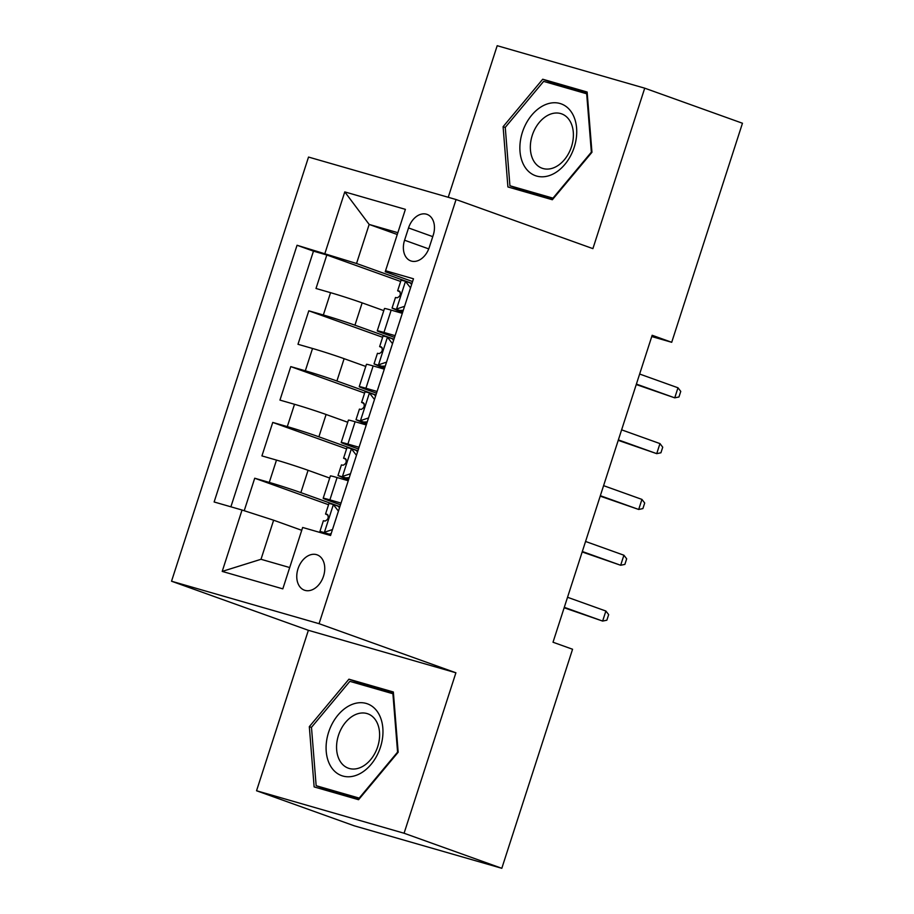 <?xml version="1.0" encoding="UTF-8"?>
<svg xmlns="http://www.w3.org/2000/svg" width="914" height="914" viewBox="0 0 914 914"><rect width="100%" height="100%" fill="white"/><g stroke="black" fill="none" stroke-linecap="round" stroke-linejoin="round"><path stroke-width="1.37" d="M323.522 576.174A18.783 13.264 -70.3 0 0 317.101 554.832A18.783 13.264 -70.3 0 0 297.998 568.828A18.783 13.264 -70.3 0 0 304.419 590.181A18.783 13.264 -70.3 0 0 323.522 576.174M256.548 790.759L404.079 833.237L455.903 672.784L308.372 630.306L256.548 790.759L354.289 825.822L501.809 868.3L572.564 649.248L553.016 642.234L652.162 335.278L671.71 342.293L742.465 123.241L644.724 88.178L497.193 45.7L448.237 197.287M308.372 630.306L171.535 581.224L308.532 157.059L456.063 199.538L319.066 623.691L171.535 581.224M383.789 310.634L362.15 302.865A23.467 0.754 -162.1 0 0 330.56 292.674L316.004 288.481L326.824 254.995L400.663 281.478M393.957 339.197L354.94 325.19A23.467 0.754 -162.1 0 0 323.35 314.987L308.795 310.806L382.635 337.289M308.795 310.806L297.987 344.292L312.531 348.474A23.467 0.754 -162.1 0 1 344.121 358.676L365.76 366.445M347.731 422.257L326.092 414.488A23.467 0.754 -162.1 0 0 294.514 404.285L279.958 400.103L290.778 366.617L364.606 393.1M329.714 478.068L308.075 470.299A23.467 0.754 -162.1 0 0 276.485 460.096L261.93 455.915L272.749 422.428L346.577 448.911M341.025 503.077L329.885 499.867A23.467 0.754 17.9 0 0 323.179 498.267A23.467 0.754 17.9 0 0 329.566 500.895L340.476 504.802M359.053 447.266L347.903 444.067A23.467 0.754 17.9 0 0 341.208 442.456A23.467 0.754 17.9 0 0 347.594 445.084L358.494 448.991M377.082 391.466L365.931 388.256A23.467 0.754 17.9 0 0 359.236 386.645A23.467 0.754 17.9 0 0 365.623 389.273L376.522 393.18M408.535 227.94L404.571 240.222A18.189 12.853 -70.3 0 0 410.786 260.901A18.189 12.853 -70.3 0 0 429.294 247.34L433.259 235.058A18.189 12.853 -70.3 0 0 427.044 214.379A18.189 12.853 -70.3 0 0 408.535 227.94L432.756 236.635M397.27 234.51L369.165 224.433L356.54 263.495L297.05 245.26L214.127 501.98L242.039 510.023L222.205 571.41L282.814 588.856L302.648 527.469L330.56 535.501L413.471 278.781L385.559 270.738L385.251 271.755L412.58 281.558M324.961 253.292L344.784 191.906L405.393 209.352L385.559 270.738M339.882 506.619L300.866 492.623L308.075 470.299M357.911 450.819L318.883 436.812L326.092 414.488M375.94 395.008L336.912 381.001L344.121 358.676M395.111 335.655L383.96 332.445A23.467 0.754 -162.1 0 0 377.265 330.834A23.467 0.754 -162.1 0 0 383.652 333.461L394.551 337.369M326.824 254.995L313.468 251.144L230.888 506.813M300.866 492.623A23.467 0.754 17.9 0 0 269.276 482.421L254.72 478.228L244.221 510.72M272.749 422.428L287.304 426.61A23.467 0.754 17.9 0 1 318.883 436.812M290.778 366.617L305.322 370.798A23.467 0.754 17.9 0 1 336.912 381.001M402.32 313.331L391.169 310.12A23.467 0.754 -162.1 0 0 384.474 308.509L377.265 330.834M384.291 369.142L373.141 365.931A23.467 0.754 -162.1 0 0 366.445 364.32L359.236 386.645M366.263 424.941L355.112 421.742A23.467 0.754 -162.1 0 0 348.417 420.132L341.208 442.456M348.234 480.753L337.095 477.542A23.467 0.754 -162.1 0 0 330.388 475.943L323.179 498.267M411.986 283.386L356.54 263.495M404.079 833.237L501.809 868.3M455.903 672.784L319.066 623.691M456.063 199.538L592.9 248.631L644.724 88.178M651.751 336.546L671.71 342.293M397.853 232.693L369.165 224.433L344.784 191.906M301.734 530.303L273.629 520.215L261.004 559.288L289.704 567.548M313.468 251.144L297.05 245.26M254.72 478.228L328.549 504.722M242.039 510.023L273.629 520.215M222.205 571.41L261.004 559.288M503.1 126.703L507.91 186.947L552.342 199.743L591.952 152.284L587.131 92.028L542.71 79.232L503.1 126.703L505.271 127.48M358.562 799.704L398.173 752.233L393.351 691.989L348.919 679.193L309.32 726.653L314.13 786.908L358.562 799.704M587.234 93.217L559.128 85.128L558.637 85.71M524.179 190.866L524.236 191.654M559.128 85.128L542.71 79.232M393.454 693.178L365.349 685.089L364.857 685.671M330.4 790.827L330.457 791.604M311.491 727.43L309.32 726.653M365.349 685.089L348.919 679.193M410.546 287.864L405.313 281.192L401.075 280.187L397.647 290.789L400.229 292M405.313 281.192L410.397 283.02L411.608 284.562M410.934 283.706L411.768 284.06M403.303 310.28L399.327 310.44L402.754 311.971M401.383 310.92L392.06 308.098L402.514 312.714M396.299 309.103L404.582 306.316M392.06 308.098L395.488 297.484L397.224 297.804C400.366 296.227 401.097 294 399.384 291.109L397.647 290.789M636.247 384.543L674.738 397.841L636.395 384.086M677.982 387.787L680.759 391.386L678.953 396.973L674.738 397.841L677.982 387.787L639.64 374.032M574.221 147.234A38.137 26.94 -70.3 0 0 560.019 103.499A38.137 26.94 -70.3 0 0 522.385 132.313A38.137 26.94 -70.3 0 0 536.587 176.048A38.137 26.94 -70.3 0 0 574.221 147.234M571.49 146.697A28.882 20.394 -70.3 0 0 561.619 113.862A28.882 20.394 -70.3 0 0 532.245 135.398A28.882 20.394 -70.3 0 0 542.116 168.233A28.882 20.394 -70.3 0 0 571.49 146.697M552.799 199.206L525.561 191.369L509.932 185.759L505.259 127.377L543.636 81.392L586.685 93.788L591.358 152.158L552.981 198.144L509.932 185.759M587.291 94.005L586.685 93.788M377.631 712.04A38.137 26.94 -70.3 0 0 337.94 715.125A38.137 26.94 -70.3 0 0 331.416 767.417A38.137 26.94 -70.3 0 0 371.118 764.333A38.137 26.94 -70.3 0 0 377.631 712.04M375.585 720.049A28.882 20.394 -70.3 0 0 367.839 713.823A28.882 20.394 -70.3 0 0 341.745 727.875A28.882 20.394 -70.3 0 0 340.591 761.968A28.882 20.394 -70.3 0 0 348.337 768.183A28.882 20.394 -70.3 0 0 374.432 754.141A28.882 20.394 -70.3 0 0 375.585 720.049M359.008 799.167L331.782 791.318L316.153 785.709L311.48 727.338L349.856 681.353L392.906 693.737L397.579 752.119L359.202 798.105L316.153 785.709M393.511 693.955L392.906 693.737M392.517 343.675L387.285 337.003L383.046 335.998L379.63 346.6L382.201 347.811M387.285 337.003L392.369 338.831L393.58 340.374M392.906 339.517L393.74 339.871M385.274 366.091L381.298 366.251L384.725 367.782M383.366 366.731L374.032 363.909L384.486 368.525M378.282 364.914L386.553 362.127M374.032 363.909L377.459 353.295L379.196 353.615C382.349 352.039 383.069 349.811 381.355 346.92L379.63 346.6M618.23 440.354L656.72 453.652L618.378 439.897M659.965 443.598L662.73 447.197L660.925 452.784L656.72 453.652L659.965 443.598L621.623 429.843M374.489 399.487L369.267 392.814L365.029 391.809L361.601 402.411L364.183 403.622M369.267 392.814L374.352 394.642L375.551 396.185M374.877 395.328L375.711 395.682M367.245 421.902L363.269 422.062L366.697 423.593M365.337 422.542L356.014 419.709L366.468 424.325M360.253 420.714L368.525 417.938M356.014 419.709L359.431 409.106L361.167 409.426C364.32 407.85 365.04 405.622 363.326 402.731L361.601 402.411M600.201 496.153L638.692 509.464L600.349 495.708M641.936 499.41L644.701 503.008L642.896 508.595L638.692 509.464L641.936 499.41L603.594 485.654M356.46 455.298L351.239 448.625L347 447.62L343.573 458.222L346.155 459.422M351.239 448.625L356.323 450.453L357.534 451.996M356.86 451.139L357.694 451.493M349.228 477.702L345.241 477.873L348.68 479.404M347.309 478.353L337.986 475.52L348.44 480.136M342.224 476.525L350.508 473.749M337.986 475.52L341.413 464.918L343.138 465.237C346.292 463.661 347.012 461.433 345.309 458.542L343.573 458.222M582.172 551.965L620.663 565.263L582.321 551.508M623.908 555.221L626.673 558.82L624.879 564.395L620.663 565.263L623.908 555.221L585.566 541.465M338.431 511.109L333.21 504.437L328.971 503.431L325.544 514.034L328.126 515.233M333.21 504.437L338.294 506.253L339.505 507.807M338.831 506.939L339.665 507.304M331.199 533.513L329.28 534.164L327.223 533.673L330.651 535.204M329.28 534.164L319.957 531.331L327.052 534.496M324.196 532.336L332.479 529.56M319.957 531.331L323.385 520.729L325.11 521.049C328.263 519.472 328.983 517.244 327.281 514.354L325.544 514.034M564.144 607.776L602.634 621.074L564.292 607.319M605.879 611.032L608.655 614.631L606.85 620.206L602.634 621.074L605.879 611.032L567.537 597.276M354.94 325.19L362.15 302.865M323.35 314.987L330.56 292.674M269.276 482.421L276.485 460.096M287.304 426.61L294.514 404.285M305.322 370.798L312.531 348.474M383.96 332.445L391.169 310.12M365.931 388.256L373.141 365.931M347.903 444.067L355.112 421.742M329.885 499.867L337.095 477.542M428.735 248.894L404.571 240.222M396.55 309.012L405.473 281.386M378.522 364.823L387.445 337.197M360.493 420.634L369.416 393.009M342.464 476.445L351.387 448.82M324.436 532.256L333.359 504.631"/></g></svg>
